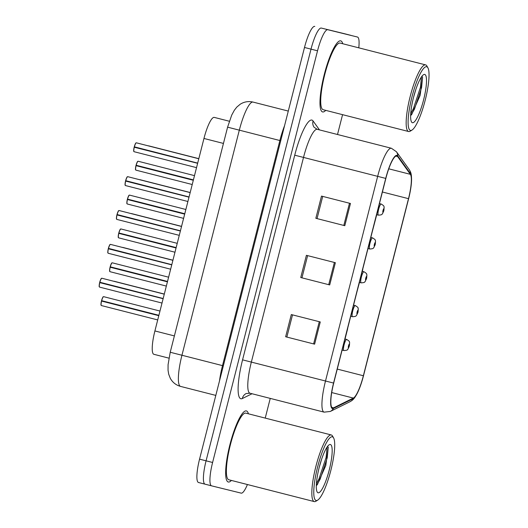 <?xml version="1.0" encoding="UTF-8"?>
<svg xmlns="http://www.w3.org/2000/svg" width="528" height="528" viewBox="0 0 528 528"><rect width="100%" height="100%" fill="white"/><g stroke="black" fill="none" stroke-linecap="round" stroke-linejoin="round"><path stroke-width="0.79" d="M153.866 354.301A22.922 4.765 -75.7 0 1 153.859 354.301A22.922 4.765 -75.7 0 1 154.902 330.95L203.966 138.461A22.922 4.765 -75.7 0 1 214.262 117.394L229.33 121.235M228.274 482.005A36.676 7.623 104.3 0 0 231.403 480.44A36.676 7.623 104.3 0 1 228.274 482.005A36.676 7.623 104.3 0 0 228.274 482.005A36.676 7.623 104.3 0 0 228.274 482.005A36.676 7.623 104.3 0 1 229.937 444.609A36.676 7.623 104.3 0 1 246.398 410.923A36.676 7.623 104.3 0 0 246.398 410.923A36.676 7.623 104.3 0 0 229.937 444.609A36.676 7.623 104.3 0 0 228.268 482.005M248.411 413.807A36.676 7.623 104.3 0 0 246.411 410.929A36.676 7.623 104.3 0 0 246.398 410.923A36.676 7.623 104.3 0 1 248.411 413.807M322.608 111.936A36.676 7.623 104.3 0 0 325.73 110.365A36.676 7.623 104.3 0 1 322.608 111.936A36.676 7.623 104.3 0 0 322.608 111.936A36.676 7.623 104.3 0 0 322.608 111.936A36.676 7.623 104.3 0 1 324.271 74.54A36.676 7.623 104.3 0 1 340.725 40.854A36.676 7.623 104.3 0 0 340.725 40.854A36.676 7.623 104.3 0 0 324.271 74.54A36.676 7.623 104.3 0 0 322.595 111.936M342.745 43.738A36.676 7.623 104.3 0 0 340.738 40.861A36.676 7.623 104.3 0 0 340.725 40.854A36.676 7.623 104.3 0 1 342.745 43.738M332.587 407.999A24.453 5.082 -75.7 0 1 332.574 407.999A24.453 5.082 -75.7 0 1 333.689 383.09L385.856 178.431A24.453 5.082 -75.7 0 1 396.838 155.958A24.453 5.082 -75.7 0 1 397.597 156.526L410.368 174.326A24.453 5.082 -75.7 0 1 408.5 198.667L363.363 375.751A24.453 5.082 -75.7 0 1 353.338 398.079L333.531 407.854A24.453 5.082 -75.7 0 1 332.587 407.999M332.435 408.593A25.06 5.214 104.3 0 0 333.406 408.441L353.212 398.666A25.06 5.214 104.3 0 0 357.865 392.099A25.06 5.214 104.3 0 0 363.488 375.778L408.626 198.7A25.06 5.214 104.3 0 0 411.49 181.764A25.06 5.214 104.3 0 0 410.54 173.752L397.769 155.951A25.06 5.214 104.3 0 0 385.73 178.405L333.564 383.057A25.06 5.214 104.3 0 0 332.435 408.593M350.942 35.363A22.922 4.765 104.3 0 0 350.929 35.363L344.408 33.7A22.922 4.765 104.3 0 0 344.408 33.7A22.922 4.765 104.3 0 0 344.414 33.7L321.308 28.063A22.922 4.765 104.3 0 0 311.018 49.137L206.078 460.819A22.922 4.765 104.3 0 0 205.036 484.169A22.922 4.765 104.3 0 0 205.042 484.169A22.922 4.765 104.3 0 0 205.042 484.169A22.922 4.765 104.3 0 1 206.078 460.819L311.018 49.137A22.922 4.765 104.3 0 1 321.308 28.063L350.922 35.363A22.922 4.765 104.3 0 0 350.922 35.363L327.822 29.726A22.922 4.765 104.3 0 0 317.533 50.8L212.599 462.482A22.922 4.765 104.3 0 0 211.556 485.833A22.922 4.765 104.3 0 0 211.563 485.839L241.177 493.132A22.922 4.765 104.3 0 0 247.414 484.526M350.467 203.478L321.499 196.086L315.836 218.295L344.804 225.694L350.467 203.478M322.707 196.396L317.051 218.599L344.804 225.694M317.051 218.599L315.836 218.295M320.272 321.948L291.304 314.556L285.641 336.765L314.609 344.164L320.272 321.948M292.512 314.866L286.849 337.069L314.609 344.164M286.849 337.069L285.641 336.765M335.366 262.713L306.398 255.321L300.742 277.53L329.71 284.929L335.366 262.713M307.613 255.631L301.95 277.834L329.71 284.929M301.95 277.834L300.742 277.53M265.228 418.097L270.244 398.396M337.511 134.501L342.566 114.668M358.776 47.83A22.922 4.765 104.3 0 0 357.449 37.026A22.922 4.765 104.3 0 0 357.443 37.026L327.822 29.726M347.668 328.7L345.035 339.022M341.9 350.882L342.203 350.123M372.095 232.412L376.721 214.718M362.769 269.465L362.294 271.313M356.994 291.647L359.462 282.421M314.787 26.4A22.922 4.765 104.3 0 0 304.498 47.474L199.558 459.155A22.922 4.765 104.3 0 0 198.521 482.506A22.922 4.765 104.3 0 0 198.528 482.506L211.543 485.833M350.929 35.363A22.922 4.765 104.3 0 0 350.922 35.363L344.414 33.7M163.165 298.551L99.752 282.236C101.719 276.467 101.218 279.226 101.561 278.296L101.878 278.236A4.587 0.95 104.3 0 0 99.871 282.256L99.752 282.236A4.429 0.924 -75.7 0 1 101.567 278.355M99.389 286.869A4.429 0.924 -75.7 0 1 99.66 282.612L163.119 298.709M99.871 282.256L163.172 298.518M99.772 282.645A4.587 0.95 104.3 0 0 99.607 287.12L99.363 286.928C99.508 285.985 98.63 288.552 99.653 282.612L163.132 298.676M158.862 315.421L101.548 300.67C103.514 294.901 103.013 297.653 103.356 296.729L103.673 296.67A4.587 0.95 104.3 0 0 101.66 300.689L101.548 300.67A4.429 0.924 -75.7 0 1 103.356 296.789M101.567 301.079A4.587 0.95 104.3 0 0 101.402 305.554L101.158 305.356C101.303 304.412 100.426 306.986 101.449 301.039L158.796 315.685M101.66 300.689L158.895 315.302M101.455 301.039L158.829 315.553M342.098 350.097L343.867 350.552A5.729 1.195 -75.7 0 1 344.124 344.705A5.729 1.195 -75.7 0 1 346.698 339.445C350.869 342.005 348.968 342.045 349.635 342.705L349.312 345.932A1.907 0.396 104.3 0 0 349.378 344.071A1.907 0.396 104.3 0 0 348.52 345.827A1.907 0.396 104.3 0 0 348.434 347.774A1.907 0.396 104.3 0 0 349.265 346.097L348.711 346.665L349.094 345.18L349.312 345.932M349.265 346.097L348.005 349.094C347.107 349.364 348.737 350.282 343.893 350.559L343.867 350.552M332.356 436.814A32.855 6.831 104.3 0 0 317.605 467.016A32.855 6.831 104.3 0 0 316.127 500.491A32.855 6.831 104.3 0 0 317.704 500.115A32.855 6.831 104.3 0 0 330.858 470.342A32.855 6.831 104.3 0 0 333.59 437.903A32.855 6.831 104.3 0 0 332.356 436.814M333.59 437.903L332.574 436.102A34.386 7.148 104.3 0 0 331.294 434.966A34.386 7.148 104.3 0 0 315.856 466.541A34.386 7.148 104.3 0 0 314.285 501.6A34.386 7.148 104.3 0 0 314.299 501.6A34.386 7.148 104.3 0 0 315.955 501.211L317.704 500.115M331.294 434.966A34.386 7.148 104.3 0 0 331.287 434.96L245.843 413.147A34.386 7.148 104.3 0 0 245.843 413.147A34.386 7.148 104.3 0 0 245.83 413.147A34.386 7.148 104.3 0 0 230.399 444.728A34.386 7.148 104.3 0 0 228.829 479.78A34.386 7.148 104.3 0 0 228.842 479.787M321.592 459.307L319.255 467.227M317.249 484.856L325.783 465.518L328.277 447.368L327.538 446.246M318.087 492.796A24.915 5.181 104.3 0 0 329.267 469.887A24.915 5.181 104.3 0 0 330.396 444.51A24.915 5.181 104.3 0 0 329.195 444.787A24.915 5.181 104.3 0 0 319.222 467.366A24.915 5.181 104.3 0 0 317.15 491.964A24.915 5.181 104.3 0 0 318.087 492.796M327.109 447.038L326.093 457.466L318.991 478.903L316.397 483.721M328.244 447.256L327.241 457.756L320.146 479.193L316.43 485.641M426.683 66.739A32.855 6.831 104.3 0 0 411.939 96.947A32.855 6.831 104.3 0 0 410.454 130.416A32.855 6.831 104.3 0 0 412.031 130.046A32.855 6.831 104.3 0 0 425.185 100.267A32.855 6.831 104.3 0 0 427.918 67.828A32.855 6.831 104.3 0 0 426.683 66.739M427.918 67.828L426.901 66.033A34.386 7.148 104.3 0 0 425.627 64.891A34.386 7.148 104.3 0 0 425.614 64.891A34.386 7.148 104.3 0 0 410.183 96.472A34.386 7.148 104.3 0 0 408.613 131.525A34.386 7.148 104.3 0 0 408.626 131.531A34.386 7.148 104.3 0 0 410.282 131.142L412.031 130.046M340.184 43.085A34.386 7.148 104.3 0 0 340.171 43.078A34.386 7.148 104.3 0 0 324.733 74.659A34.386 7.148 104.3 0 0 323.162 109.712A34.386 7.148 104.3 0 0 323.176 109.712L408.613 131.525M415.919 89.239L413.589 97.152M411.576 114.787L420.116 95.443L422.605 77.293L421.872 76.177M412.414 122.72A24.915 5.181 104.3 0 0 423.601 99.818A24.915 5.181 104.3 0 0 424.723 74.435A24.915 5.181 104.3 0 0 423.522 74.719A24.915 5.181 104.3 0 0 413.549 97.297A24.915 5.181 104.3 0 0 411.484 121.895A24.915 5.181 104.3 0 0 412.414 122.72M340.171 43.078A34.386 7.148 104.3 0 0 340.157 43.078L425.627 64.891M421.443 76.969L420.42 87.391L413.325 108.827L410.725 113.652M422.578 77.18L421.568 87.688L414.473 109.124L410.758 115.573M171.791 264.693L108.385 248.384C110.345 242.616 109.85 245.368 110.187 244.444L110.504 244.385A4.587 0.95 104.3 0 0 110.504 244.385A4.587 0.95 104.3 0 0 108.497 248.404L108.385 248.384A4.429 0.924 -75.7 0 1 110.194 244.504M108.022 253.011A4.429 0.924 -75.7 0 1 108.286 248.761L171.752 264.858M108.497 248.404L171.798 264.667M108.398 248.794A4.587 0.95 104.3 0 0 108.24 253.268L107.996 253.07C108.134 252.127 107.257 254.701 108.286 248.761L171.758 264.825M180.418 230.842L117.011 214.526C118.978 208.765 118.477 211.517 118.82 210.593L119.137 210.533A4.587 0.95 104.3 0 0 117.124 214.553L117.011 214.526A4.429 0.924 -75.7 0 1 118.82 210.652M116.648 219.16A4.429 0.924 -75.7 0 1 116.912 214.909L180.378 231.007M117.124 214.553L180.431 230.809M117.031 214.942A4.587 0.95 104.3 0 0 116.866 219.417L116.622 219.219C116.761 218.275 115.889 220.849 116.912 214.903L180.385 230.974M189.05 196.99L125.638 180.675C127.604 174.913 127.109 177.665 127.446 176.741L127.763 176.682A4.587 0.95 104.3 0 0 127.763 176.682A4.587 0.95 104.3 0 0 125.756 180.701L125.638 180.675A4.429 0.924 -75.7 0 1 127.453 176.801M125.281 185.308A4.429 0.924 -75.7 0 1 125.545 181.051L189.004 197.155M125.756 180.701L189.057 196.957M125.657 181.084A4.587 0.95 104.3 0 0 125.499 185.566L125.248 185.368C125.393 184.424 124.516 186.991 125.539 181.051L189.017 197.116M197.677 163.139L134.27 146.824C136.237 141.062 135.736 143.814 136.072 142.883L136.396 142.824A4.587 0.95 104.3 0 0 134.383 146.85L134.27 146.824A4.429 0.924 -75.7 0 1 136.079 142.949M133.907 151.457A4.429 0.924 -75.7 0 1 134.171 147.2L197.637 163.297M134.383 146.85L197.683 163.106M134.284 147.233A4.587 0.95 104.3 0 0 134.125 151.714L133.881 151.516C134.02 150.572 133.142 153.14 134.171 147.2L197.644 163.264M357.727 311.923L357.938 312.081A1.907 0.396 104.3 0 0 358.004 310.22A1.907 0.396 104.3 0 0 357.146 311.975A1.907 0.396 104.3 0 0 357.06 313.922A1.907 0.396 104.3 0 0 357.898 312.246L357.344 312.807L357.72 311.329L357.938 312.081M366.359 278.071L366.564 278.23A1.907 0.396 104.3 0 0 366.63 276.362A1.907 0.396 104.3 0 0 365.772 278.124A1.907 0.396 104.3 0 0 365.686 280.064A1.907 0.396 104.3 0 0 366.524 278.395L365.97 278.956L366.346 277.477L366.564 278.23M366.524 278.395L365.264 281.384C364.366 281.655 365.996 282.579 361.152 282.85L361.119 282.843A5.729 1.195 -75.7 0 1 361.119 282.843A5.729 1.195 -75.7 0 1 361.383 277.002A5.729 1.195 -75.7 0 1 363.957 271.735A5.729 1.195 -75.7 0 1 363.957 271.742L363.957 271.742C368.128 274.303 366.227 274.336 366.894 275.002L366.656 278.216M374.986 244.22L375.197 244.378A1.907 0.396 104.3 0 0 375.263 242.51A1.907 0.396 104.3 0 0 374.405 244.266A1.907 0.396 104.3 0 0 374.319 246.213A1.907 0.396 104.3 0 0 375.157 244.537L374.603 245.104L374.979 243.626L375.197 244.378M375.157 244.537L373.897 247.533C372.992 247.804 374.623 248.728 369.785 248.998L369.752 248.992A5.729 1.195 -75.7 0 1 370.016 243.151A5.729 1.195 -75.7 0 1 372.583 237.884L372.583 237.884A5.729 1.195 -75.7 0 1 372.59 237.884M376.616 214.685L378.378 215.14A5.729 1.195 -75.7 0 1 378.378 215.14A5.729 1.195 -75.7 0 1 378.642 209.299A5.729 1.195 -75.7 0 1 381.216 204.032C385.387 206.6 383.486 206.633 384.153 207.293L383.823 210.527A1.907 0.396 104.3 0 0 383.889 208.659A1.907 0.396 104.3 0 0 383.031 210.415A1.907 0.396 104.3 0 0 382.945 212.362A1.907 0.396 104.3 0 0 383.783 210.685L383.229 211.253L383.605 209.768L383.823 210.527M167.488 281.569L110.174 266.812C112.141 261.05 111.646 263.802 111.982 262.878L112.299 262.819A4.587 0.95 104.3 0 0 112.299 262.819A4.587 0.95 104.3 0 0 110.293 266.838L110.174 266.812A4.429 0.924 -75.7 0 1 111.989 262.937M109.817 271.445A4.429 0.924 -75.7 0 1 110.081 267.194L167.422 281.833M110.293 266.838L167.521 281.444M110.194 267.227A4.587 0.95 104.3 0 0 110.035 271.702L109.784 271.504C109.93 270.56 109.052 273.134 110.075 267.188L167.455 281.701M176.121 247.718L118.807 232.96C120.773 227.198 120.272 229.951 120.608 229.02L120.932 228.961A4.587 0.95 104.3 0 0 118.919 232.987L118.807 232.96A4.429 0.924 -75.7 0 1 120.615 229.086M118.444 237.593A4.429 0.924 -75.7 0 1 118.708 233.336L176.048 247.982M118.919 232.987L176.147 247.592M118.82 233.369A4.587 0.95 104.3 0 0 118.661 237.851L118.417 237.653C118.556 236.709 117.678 239.276 118.708 233.336L176.088 247.85M184.747 213.866L127.433 199.109C129.4 193.34 128.905 196.099 129.241 195.169L129.558 195.109A4.587 0.95 104.3 0 0 127.552 199.129L127.433 199.109A4.429 0.924 -75.7 0 1 129.248 195.228M127.076 203.742A4.429 0.924 -75.7 0 1 127.34 199.485L184.681 214.13M127.552 199.129L184.78 213.741M127.453 199.518A4.587 0.95 104.3 0 0 127.294 203.993L127.043 203.801C127.189 202.858 126.311 205.425 127.334 199.485L184.714 213.992M193.373 180.015L136.066 165.257C138.032 159.489 137.531 162.248 137.867 161.317L138.191 161.258A4.587 0.95 104.3 0 0 138.184 161.258A4.587 0.95 104.3 0 0 136.178 165.277L136.066 165.257A4.429 0.924 -75.7 0 1 137.874 161.377M135.703 169.884A4.429 0.924 -75.7 0 1 135.967 165.634L193.307 180.272M136.178 165.277L193.406 179.89M136.079 165.667A4.587 0.95 104.3 0 0 135.92 170.141L135.676 169.943C135.815 169 134.937 171.574 135.967 165.634L193.34 180.14M174.379 335.92L154.902 330.95M223.443 143.431L203.966 138.461M252.034 393.749L242.319 398.541A38.207 7.946 -75.7 0 1 242.563 359.852L294.73 155.192L303.514 157.423L251.348 362.083A30.565 6.356 104.3 0 0 249.955 393.215A30.565 6.356 104.3 0 0 249.968 393.221M294.73 155.192A38.207 7.946 -75.7 0 1 311.876 120.074A38.207 7.946 -75.7 0 1 313.071 120.965L319.486 129.901M317.229 129.327A30.565 6.356 104.3 0 0 303.514 157.423L377.665 176.352A30.565 6.356 -75.7 0 1 391.4 148.262L317.242 129.327A30.565 6.356 104.3 0 0 317.229 129.327L314.107 127.268A7.643 7.366 144.3 0 1 313.071 120.965M333.564 383.057L325.499 381.011A30.565 6.356 -75.7 0 0 324.113 412.144A30.565 6.356 -75.7 0 1 324.113 412.144L330.284 411.457A7.643 7.359 -116.3 0 0 333.406 408.441M410.54 173.752A7.643 7.366 -35.7 0 0 409.2 169.541L396.429 151.741L391.4 148.262M357.865 392.099C354.196 399.34 352.678 400.105 350.084 401.683A7.643 7.359 -116.3 0 0 353.212 398.666M397.769 155.951A7.643 7.366 -35.7 0 0 396.429 151.741M385.73 178.405L377.665 176.352L325.499 381.011L242.563 359.852M317.533 50.8L304.498 47.474M212.599 462.482L199.558 459.155M242.319 398.541A7.643 7.359 63.7 0 1 246.18 393.538L249.955 393.215L324.113 412.144M397.597 156.526L395.901 156.097M333.531 407.854L331.808 407.411M353.338 398.079L331.703 392.555M363.363 375.751L337.26 369.085M408.5 198.667L382.397 192.001M410.368 174.326L388.766 168.815M334.382 262.462L328.72 284.678M319.282 321.697L313.619 343.913M349.483 203.227L343.82 225.443M223.351 365.838L222.499 365.62L279.873 140.527L227.594 127.162L231.706 115.117L234.333 110.26L236.801 107.098L240.194 104.247C244.121 101.759 248.365 101.026 252.919 102.049L253.051 102.082A30.565 6.356 104.3 0 0 253.037 102.076A30.565 6.356 104.3 0 0 253.051 102.082A30.565 6.356 104.3 0 0 239.316 130.172L181.942 355.265A30.565 6.356 104.3 0 0 180.55 386.404A30.565 6.356 104.3 0 0 180.563 386.404M219.523 380.846A30.565 6.356 -75.7 0 1 222.499 365.62L170.221 352.255L227.594 127.162M280.724 140.745L279.873 140.527A30.565 6.356 -75.7 0 1 284.552 125.723M162.017 303.052L99.607 287.12A4.587 0.95 104.3 0 0 99.614 287.12M101.402 305.554A4.587 0.95 104.3 0 0 101.409 305.554L157.714 319.928M101.185 305.296A4.429 0.924 -75.7 0 1 101.449 301.046M346.698 339.445L346.698 339.445A5.729 1.195 -75.7 0 1 346.705 339.445L344.929 338.989M108.24 253.268L170.643 269.201M179.269 235.349L116.866 219.417A4.587 0.95 104.3 0 0 116.873 219.417M125.499 185.566L187.902 201.491M134.125 151.714L196.528 167.64M350.724 316.246L352.493 316.694A5.729 1.195 -75.7 0 1 352.757 310.853A5.729 1.195 -75.7 0 1 355.324 305.593A5.729 1.195 -75.7 0 1 355.331 305.593L355.331 305.593C359.502 308.154 357.595 308.187 358.268 308.854L358.03 312.068M381.216 204.032L379.447 203.584M110.035 271.702L166.34 286.077M118.661 237.851L174.973 252.219M127.294 203.993L183.599 218.368M135.92 170.141L192.225 184.516M168.934 358.149L153.859 354.301M411.49 181.764C411.728 173.646 410.81 172.28 409.2 169.541M330.284 411.457L350.084 401.683M211.556 485.833L198.521 482.506M215.813 395.406L180.55 386.404C176.009 385.136 172.597 382.45 170.313 378.345L168.703 374.22L168.049 370.26L168.076 364.736L170.221 352.255M253.051 102.082L288.288 111.078M101.878 278.236L164.281 294.169M103.673 296.67L159.977 311.045M114.094 281.246L164.307 294.063M228.829 479.78L314.285 501.6M110.504 244.385L172.907 260.317M119.137 210.533L181.54 226.459M127.763 176.682L190.166 192.608M136.396 142.824L198.792 158.756M122.72 247.394L172.933 260.212M352.493 316.694L352.526 316.708C357.37 316.43 355.733 315.513 356.638 315.242L357.971 312.299M353.555 305.138L355.331 305.593M131.353 213.543L181.559 226.36M359.357 282.394L361.119 282.843M362.188 271.286L363.957 271.742M139.979 179.692L190.192 192.509M370.814 237.435L372.583 237.884C376.761 240.451 374.854 240.484 375.527 241.151L375.283 244.365M367.983 248.543L369.752 248.992M148.606 145.834L198.818 158.651M378.378 215.14L378.411 215.147C383.255 214.876 381.625 213.952 382.523 213.682L383.856 210.738M112.299 262.819L168.604 277.187M120.932 228.961L177.236 243.335M129.558 195.109L185.863 209.484M138.191 161.258L194.495 175.633"/></g></svg>
